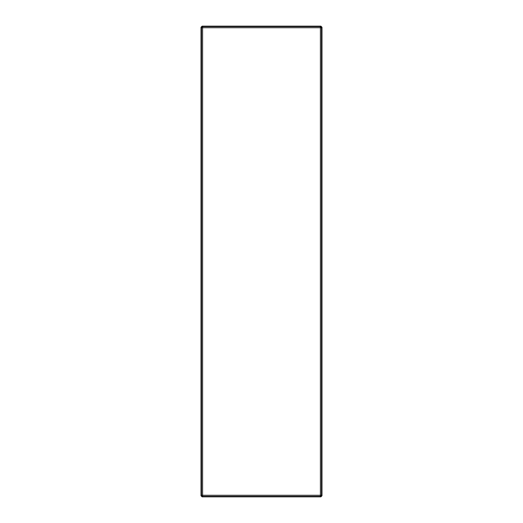 <?xml version="1.0" encoding="UTF-8"?>
<svg xmlns="http://www.w3.org/2000/svg" width="523" height="523" viewBox="0 0 523 523"><rect width="100%" height="100%" fill="white"/><g stroke="black" fill="none" stroke-linecap="round" stroke-linejoin="round"><path stroke-width="0.78" d="M202.113 496.85L320.887 496.85L320.403 496.373L202.597 496.373L202.597 27.726L320.403 27.726L320.403 496.373A1.098 1.098 -45 0 0 321.501 495.274L201.499 495.274A1.098 1.098 45 0 0 202.597 496.373L202.113 496.85L201.015 495.752L201.015 27.248L202.113 26.15L202.597 26.627A1.098 1.098 135 0 0 201.499 27.726L202.597 27.726L202.597 26.627L320.403 26.627L320.887 26.15L202.113 26.15M320.887 26.15L321.985 27.248L321.985 495.752L320.887 496.85M320.403 27.726L321.501 27.726A1.098 1.098 -135 0 0 320.403 26.627L320.403 27.726M321.985 27.248L321.501 27.726L321.501 495.274L321.985 495.752M201.015 495.752L201.499 495.274L201.499 27.726L201.015 27.248"/></g></svg>
